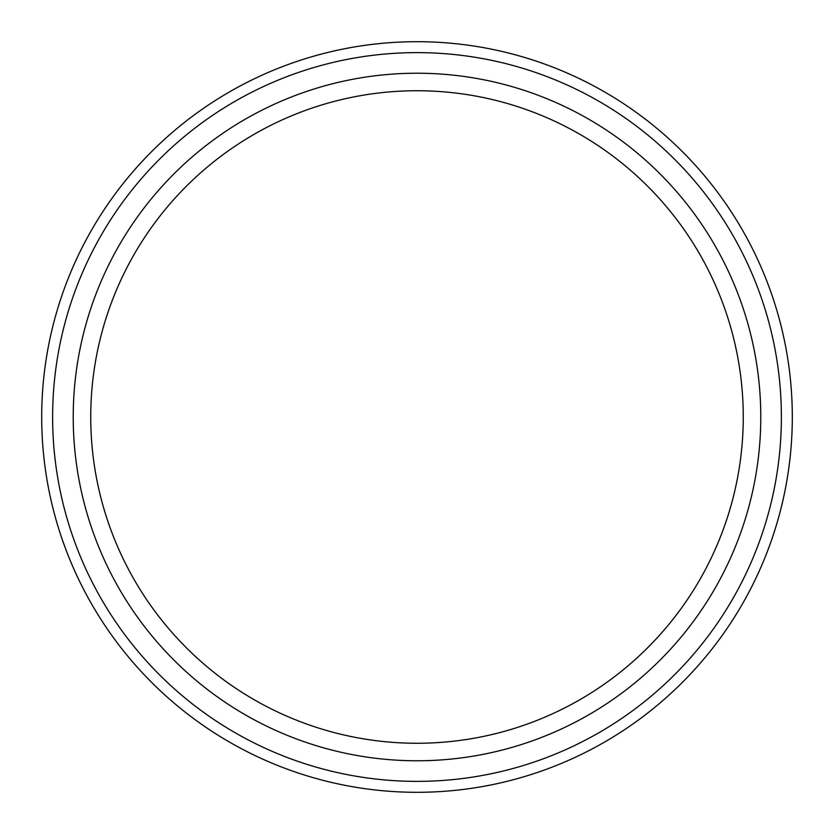 <?xml version="1.0" encoding="UTF-8"?>
<svg xmlns="http://www.w3.org/2000/svg" width="834" height="834" viewBox="0 0 834 834"><rect width="100%" height="100%" fill="white"/><g stroke="black" fill="none" stroke-linecap="round" stroke-linejoin="round"><path stroke-width="1.25" d="M417 760.775A343.775 343.775 0 0 1 73.225 417A343.775 343.775 0 0 1 417 73.225A343.775 343.775 0 0 1 760.775 417A343.775 343.775 0 0 1 417 760.775M417 743.261A326.261 326.261 0 0 1 90.739 417A326.261 326.261 0 0 1 417 90.739A326.261 326.261 0 0 1 743.261 417A326.261 326.261 0 0 1 417 743.261M417 792.3A375.3 375.3 0 0 0 792.3 417A375.3 375.3 0 0 0 417 41.7A375.3 375.3 0 0 0 41.7 417A375.3 375.3 0 0 0 417 792.3M417 781.375A364.375 364.375 0 0 1 52.625 417A364.375 364.375 0 0 1 417 52.625A364.375 364.375 0 0 1 781.375 417A364.375 364.375 0 0 1 417 781.375"/></g></svg>
